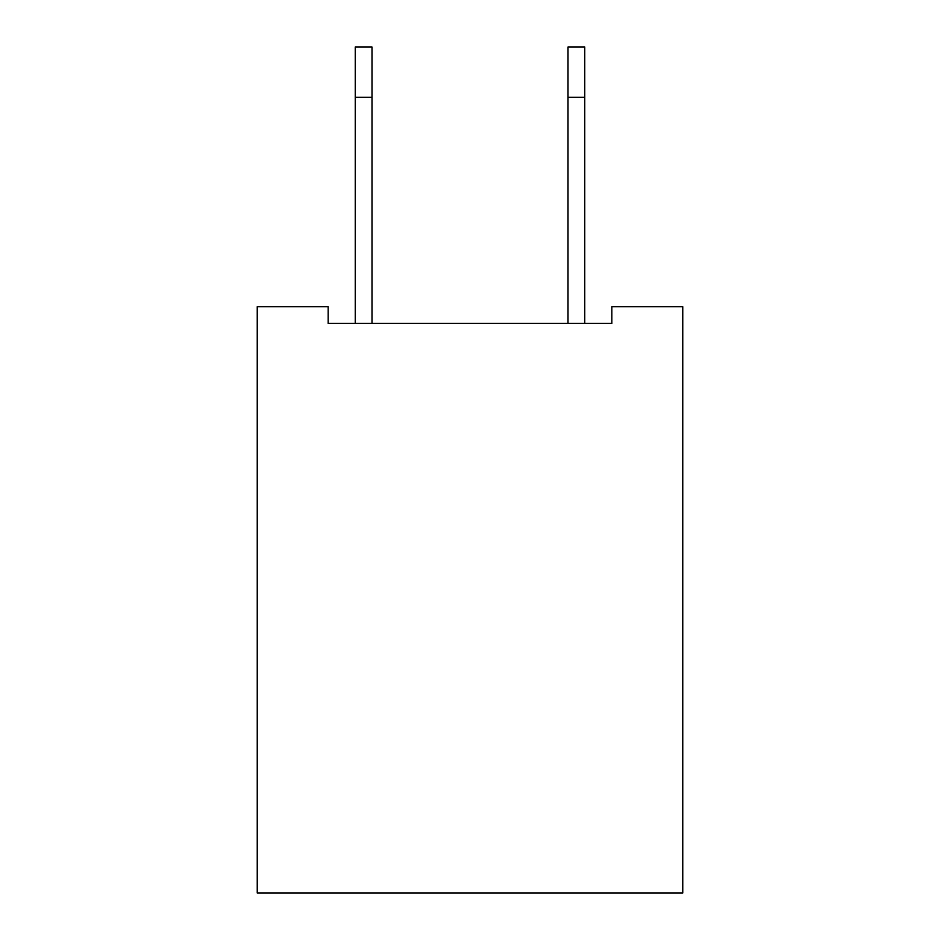 <?xml version="1.0" encoding="UTF-8"?>
<svg xmlns="http://www.w3.org/2000/svg" width="940" height="940" viewBox="0 0 940 940"><rect width="100%" height="100%" fill="white"/><g stroke="black" fill="none" stroke-linecap="round" stroke-linejoin="round"><path stroke-width="1.41" d="M682.757 306.663L682.757 893L257.243 893L257.243 306.663L328.166 306.663L328.166 323.419L611.834 323.419L611.834 306.663L682.757 306.663M371.993 323.419L371.993 47L355.25 47L355.25 97.255L371.993 97.255M355.25 323.419L355.25 97.255M584.751 323.419L584.751 47L568.007 47L568.007 323.419M584.751 97.255L568.007 97.255"/></g></svg>
